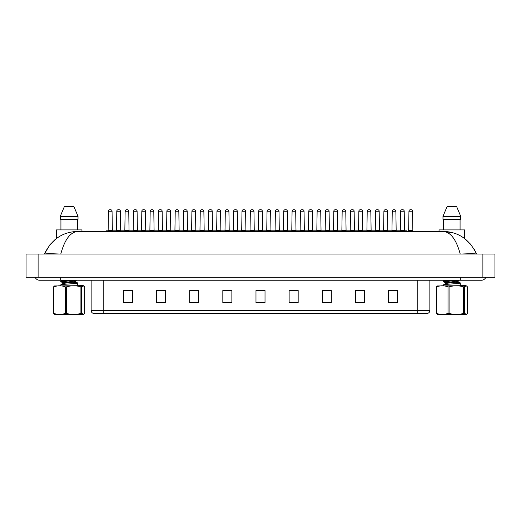 <?xml version="1.0" encoding="UTF-8"?>
<svg xmlns="http://www.w3.org/2000/svg" width="521" height="521" viewBox="0 0 521 521"><rect width="100%" height="100%" fill="white"/><g stroke="black" fill="none" stroke-linecap="round" stroke-linejoin="round"><path stroke-width="0.78" d="M417.803 313.388L417.803 310.496L429.858 310.496C429.773 311.936 429.05 312.9 427.689 313.388L93.311 313.388A3.015 3.015 0 0 1 91.142 310.496L91.142 280.239M397.614 302.571L397.614 290.516L388.575 290.516L388.575 302.571L397.614 302.571M364.466 302.571L364.466 290.516L355.426 290.516L355.426 302.571L364.466 302.571M331.317 302.571L331.317 290.516L322.278 290.516L322.278 302.571L331.317 302.571M298.168 302.571L298.168 290.516L289.129 290.516L289.129 302.571L298.168 302.571M132.425 302.571L132.425 290.516L123.386 290.516L123.386 302.571L132.425 302.571M165.574 302.571L165.574 290.516L156.534 290.516L156.534 302.571L165.574 302.571M198.722 302.571L198.722 290.516L189.683 290.516L189.683 302.571L198.722 302.571M231.871 302.571L231.871 290.516L222.832 290.516L222.832 302.571L231.871 302.571M265.02 302.571L265.02 290.516L255.98 290.516L255.98 302.571L265.02 302.571M325.019 290.575L329.539 290.575M358.409 290.575L362.929 290.575M391.799 290.575L396.318 290.575M224.851 290.575L229.37 290.575M191.461 290.575L195.981 290.575M158.071 290.575L162.591 290.575M124.682 290.575L129.201 290.575M291.63 290.575L296.149 290.575M258.24 290.575L262.76 290.575M406.23 231.422L406.536 230.816L106.03 230.816L114.464 230.816L114.77 231.422M112.054 211.226L108.44 211.226A1.504 1.504 0 0 1 109.944 209.722L110.55 209.722A1.504 1.504 0 0 1 112.054 211.226L112.354 230.816M108.44 211.226L108.14 230.816M114.373 230.816L131.162 230.816L131.461 231.422M116.789 211.226A1.504 1.504 0 0 1 118.293 209.722L118.899 209.722A1.504 1.504 0 0 1 120.403 211.226L116.789 211.226L116.483 230.816M120.403 211.226L120.703 230.816M485.859 277.224A4.819 4.819 0 0 1 481.391 280.239A4.819 4.819 0 0 0 485.859 277.224M35.141 277.224A4.819 4.819 0 0 0 39.609 280.239A4.819 4.819 0 0 1 35.141 277.224A4.819 4.819 0 0 0 39.609 280.239L481.391 280.239M466.412 239.986L466.927 240.428M436.787 231.422L439.047 231.422L439.047 229.911L464.667 229.911L464.667 238.592L470.808 244.414M54.073 240.428L56.333 238.592L56.333 229.911L81.953 229.911L81.953 231.422L84.213 231.422M460.219 254.02C456.279 239.458 450.554 231.923 443.045 231.422L77.955 231.422C70.446 231.923 64.721 239.458 60.781 254.02M38.105 254.02L494.95 254.02L494.95 277.224L26.05 277.224L26.05 254.02L38.105 254.02L38.105 277.224M494.95 254.02L494.95 277.224M59.166 254.02L48.87 253.61L44.441 253.994C51.625 239.263 62.794 231.741 77.955 231.422M443.045 231.422C458.187 231.728 469.356 239.25 476.559 253.994L472.182 253.603L461.964 254.02M453.231 232.887L443.632 231.422M475.621 251.877L473.836 248.615M56.333 238.592L50.153 244.46M49.788 244.903L44.441 253.994L45.379 251.877M122.422 231.422L122.722 230.816M128.752 211.226L125.131 211.226A1.504 1.504 0 0 1 126.642 209.722L127.241 209.722A1.504 1.504 0 0 1 128.752 211.226L129.052 230.816M125.131 211.226L124.832 230.816M139.114 231.422L139.42 230.816L147.853 230.816L148.159 231.422M145.444 211.226L141.829 211.226A1.504 1.504 0 0 1 143.334 209.722L143.939 209.722A1.504 1.504 0 0 1 145.444 211.226L145.743 230.816M141.829 211.226L141.53 230.816M155.812 231.422L156.111 230.816L164.551 230.816L164.851 231.422M162.142 211.226L158.521 211.226A1.504 1.504 0 0 1 160.032 209.722L160.631 209.722A1.504 1.504 0 0 1 162.142 211.226L162.441 230.816M158.521 211.226L158.221 230.816M172.503 231.422L172.809 230.816L181.243 230.816L181.549 231.422M178.833 211.226L175.219 211.226A1.504 1.504 0 0 1 176.723 209.722L177.329 209.722A1.504 1.504 0 0 1 178.833 211.226L179.133 230.816M175.219 211.226L174.919 230.816M131.071 230.816L139.42 230.816M133.48 211.226A1.504 1.504 0 0 1 134.991 209.722L135.59 209.722A1.504 1.504 0 0 1 137.095 211.226L133.48 211.226L133.181 230.816M137.095 211.226L137.401 230.816M156.502 231.116L147.762 230.816M150.178 211.226A1.504 1.504 0 0 1 151.683 209.722L152.288 209.722A1.504 1.504 0 0 1 153.793 211.226L150.178 211.226L149.872 230.816M153.793 211.226L154.092 230.816M164.46 230.816L172.809 230.816M166.87 211.226A1.504 1.504 0 0 1 168.374 209.722L168.98 209.722A1.504 1.504 0 0 1 170.484 211.226L166.87 211.226L166.57 230.816M170.484 211.226L170.79 230.816M77.362 219.367L77.362 229.911L77.362 219.367M73.845 206.407L78.02 216.352L60.267 216.352L60.267 219.367L78.02 219.367L78.02 216.352L73.845 206.407L64.441 206.407L60.267 216.352M60.924 219.367L60.924 229.911M456.559 206.407L460.733 216.352L460.733 219.367L442.98 219.367L442.98 216.352L460.733 216.352L456.559 206.407L447.155 206.407L442.98 216.352M443.638 219.367L443.638 229.911M460.076 229.911L460.076 219.367M460.733 219.367L460.733 216.352M81.634 286.882L81.634 313.375L83.803 314.306L83.308 314.593L54.979 314.593L53.533 313.375L53.533 286.882L54.484 285.951L83.308 285.664L83.803 285.951L80.924 286.882C76.079 285.423 71.221 285.423 66.356 286.882L65.307 286.882C61.511 285.423 57.694 285.423 53.865 286.882L53.533 286.882M83.803 314.306L84.754 313.375L84.754 286.882L83.803 285.951M81.634 313.375L80.924 313.375L80.924 286.882M66.356 286.882L66.356 313.375C71.221 314.834 76.079 314.834 80.924 313.375M66.356 313.375L65.307 313.375L65.307 286.882M53.865 286.882L53.865 313.375C57.662 314.834 61.478 314.834 65.307 313.375M53.865 313.375L53.533 313.375M60.723 285.664L61.146 284.707C64.05 284.069 81.042 283.431 77.141 282.792L73.142 282.336M77.564 285.664L77.564 282.994L77.141 282.792M64.637 283.222L62.872 282.844L60.781 281.627L60.794 281.001L67.463 280.239M60.723 281.555L73.852 280.239M67.763 281.926L61.374 281.307M62.794 283.711L62.794 282.753L75.356 280.956L76.6 280.239M60.794 284.824L62.885 283.606L64.917 283.19L75.356 281.913L75.493 280.839L73.161 280.298M75.493 281.796L73.65 281.314M464.348 286.882L464.348 313.375L466.516 314.306L466.021 314.593L437.692 314.593L436.246 313.375L436.246 286.882L437.197 285.951L466.021 285.664L466.516 285.951L463.638 286.882C458.793 285.423 453.934 285.423 449.069 286.882L448.021 286.882C444.224 285.423 440.408 285.423 436.578 286.882L436.246 286.882M466.516 314.306L467.467 313.375L467.467 286.882L466.516 285.951M464.348 313.375L463.638 313.375L463.638 286.882M449.069 286.882L449.069 313.375C453.934 314.834 458.793 314.834 463.638 313.375M449.069 313.375L448.021 313.375L448.021 286.882M436.578 286.882L436.578 313.375C440.375 314.834 444.192 314.834 448.021 313.375M436.578 313.375L436.246 313.375M443.436 285.664L443.859 284.707C446.764 284.069 463.755 283.431 459.854 282.792L455.855 282.336M460.277 285.664L460.277 282.994L459.854 282.792M445.585 282.844L443.495 281.627L443.508 281.001L450.177 280.239M443.436 281.555L456.565 280.239M450.476 281.926L444.087 281.307M445.507 283.711L445.507 282.753L458.07 280.956L459.314 280.239M443.508 284.824L445.598 283.606L447.63 283.19L458.07 281.913L458.206 280.839L455.875 280.298M458.206 281.796L456.363 281.314M189.201 231.422L189.501 230.816L197.941 230.816L198.24 231.422M195.531 211.226L191.91 211.226A1.504 1.504 0 0 1 193.421 209.722L194.02 209.722A1.504 1.504 0 0 1 195.531 211.226L195.831 230.816M191.91 211.226L191.611 230.816M205.893 231.422L206.199 230.816L214.632 230.816L214.939 231.422M212.223 211.226L208.608 211.226A1.504 1.504 0 0 1 210.113 209.722L210.718 209.722A1.504 1.504 0 0 1 212.223 211.226L212.522 230.816M208.608 211.226L208.309 230.816M222.591 231.422L222.89 230.816L231.331 230.816L231.63 231.422M228.921 211.226L225.3 211.226A1.504 1.504 0 0 1 226.811 209.722L227.41 209.722A1.504 1.504 0 0 1 228.921 211.226L229.22 230.816M225.3 211.226L225 230.816M181.152 230.816L189.501 230.816M183.568 211.226A1.504 1.504 0 0 1 185.072 209.722L185.678 209.722A1.504 1.504 0 0 1 187.182 211.226L183.568 211.226L183.262 230.816M187.182 211.226L187.482 230.816M197.85 230.816L206.199 230.816M200.259 211.226A1.504 1.504 0 0 1 201.764 209.722L202.369 209.722A1.504 1.504 0 0 1 203.874 211.226L200.259 211.226L199.96 230.816M203.874 211.226L204.18 230.816M214.541 230.816L222.89 230.816M216.957 211.226A1.504 1.504 0 0 1 218.462 209.722L219.067 209.722A1.504 1.504 0 0 1 220.572 211.226L216.957 211.226L216.651 230.816M220.572 211.226L220.871 230.816M239.282 231.422L239.588 230.816L248.022 230.816L248.328 231.422M245.612 211.226L241.998 211.226A1.504 1.504 0 0 1 243.502 209.722L244.108 209.722A1.504 1.504 0 0 1 245.612 211.226L245.912 230.816M241.998 211.226L241.698 230.816M255.98 231.422L256.28 230.816L264.72 230.816L265.02 231.422M262.31 211.226L258.69 211.226A1.504 1.504 0 0 1 260.2 209.722L260.8 209.722A1.504 1.504 0 0 1 262.31 211.226L262.61 230.816M258.69 211.226L258.39 230.816M272.672 231.422L272.978 230.816L281.412 230.816L281.718 231.422M279.002 211.226L275.388 211.226A1.504 1.504 0 0 1 276.892 209.722L277.498 209.722A1.504 1.504 0 0 1 279.002 211.226L279.302 230.816M275.388 211.226L275.088 230.816M289.37 231.422L289.669 230.816L298.11 230.816L298.409 231.422M295.7 211.226L292.079 211.226A1.504 1.504 0 0 1 293.59 209.722L294.189 209.722A1.504 1.504 0 0 1 295.7 211.226L296 230.816M292.079 211.226L291.78 230.816M306.061 231.422L306.368 230.816L314.801 230.816L315.107 231.422M312.392 211.226L308.777 211.226A1.504 1.504 0 0 1 310.282 209.722L310.887 209.722A1.504 1.504 0 0 1 312.392 211.226L312.691 230.816M308.777 211.226L308.478 230.816M231.239 230.816L239.588 230.816M233.649 211.226A1.504 1.504 0 0 1 235.153 209.722L235.759 209.722A1.504 1.504 0 0 1 237.263 211.226L233.649 211.226L233.349 230.816M237.263 211.226L237.569 230.816M247.931 230.816L256.28 230.816M250.347 211.226A1.504 1.504 0 0 1 251.851 209.722L252.457 209.722A1.504 1.504 0 0 1 253.961 211.226L250.347 211.226L250.041 230.816M253.961 211.226L254.261 230.816M264.629 230.816L272.978 230.816M267.039 211.226A1.504 1.504 0 0 1 268.543 209.722L269.149 209.722A1.504 1.504 0 0 1 270.653 211.226L267.039 211.226L266.739 230.816M270.653 211.226L270.959 230.816M281.32 230.816L289.669 230.816M283.737 211.226A1.504 1.504 0 0 1 285.241 209.722L285.847 209.722A1.504 1.504 0 0 1 287.351 211.226L283.737 211.226L283.431 230.816M287.351 211.226L287.651 230.816M306.758 231.116L298.019 230.816M300.428 211.226A1.504 1.504 0 0 1 301.933 209.722L302.538 209.722A1.504 1.504 0 0 1 304.043 211.226L300.428 211.226L300.129 230.816M304.043 211.226L304.349 230.816M322.76 231.422L323.059 230.816L331.499 230.816L331.799 231.422M329.09 211.226L325.469 211.226A1.504 1.504 0 0 1 326.98 209.722L327.579 209.722A1.504 1.504 0 0 1 329.09 211.226L329.389 230.816M325.469 211.226L325.169 230.816M339.451 231.422L339.757 230.816L348.191 230.816L348.497 231.422M345.781 211.226L342.167 211.226A1.504 1.504 0 0 1 343.671 209.722L344.277 209.722A1.504 1.504 0 0 1 345.781 211.226L346.081 230.816M342.167 211.226L341.867 230.816M356.149 231.422L356.449 230.816L364.889 230.816L365.188 231.422M362.479 211.226L358.858 211.226A1.504 1.504 0 0 1 360.369 209.722L360.968 209.722A1.504 1.504 0 0 1 362.479 211.226L362.779 230.816M358.858 211.226L358.559 230.816M372.841 231.422L373.147 230.816L381.58 230.816L381.886 231.422M379.171 211.226L375.556 211.226A1.504 1.504 0 0 1 377.061 209.722L377.666 209.722A1.504 1.504 0 0 1 379.171 211.226L379.47 230.816M375.556 211.226L375.257 230.816M389.539 231.422L389.838 230.816L398.278 230.816L398.578 231.422M395.869 211.226L392.248 211.226A1.504 1.504 0 0 1 393.759 209.722L394.358 209.722A1.504 1.504 0 0 1 395.869 211.226L396.168 230.816M392.248 211.226L391.948 230.816M412.56 211.226L408.946 211.226A1.504 1.504 0 0 1 410.45 209.722L411.056 209.722A1.504 1.504 0 0 1 412.56 211.226L412.86 230.816M408.946 211.226L408.646 230.816M323.45 231.116L314.71 230.816M317.126 211.226A1.504 1.504 0 0 1 318.631 209.722L319.236 209.722A1.504 1.504 0 0 1 320.741 211.226L317.126 211.226L316.82 230.816M320.741 211.226L321.04 230.816M340.148 231.116L331.408 230.816M333.818 211.226A1.504 1.504 0 0 1 335.322 209.722L335.928 209.722A1.504 1.504 0 0 1 337.432 211.226L333.818 211.226L333.518 230.816M337.432 211.226L337.738 230.816M348.1 230.816L356.449 230.816M350.516 211.226A1.504 1.504 0 0 1 352.02 209.722L352.626 209.722A1.504 1.504 0 0 1 354.13 211.226L350.516 211.226L350.21 230.816M354.13 211.226L354.43 230.816M373.537 231.116L364.798 230.816M367.207 211.226A1.504 1.504 0 0 1 368.712 209.722L369.317 209.722A1.504 1.504 0 0 1 370.822 211.226L367.207 211.226L366.908 230.816M370.822 211.226L371.128 230.816M390.229 231.116L381.489 230.816M383.905 211.226A1.504 1.504 0 0 1 385.41 209.722L386.009 209.722A1.504 1.504 0 0 1 387.52 211.226L383.905 211.226L383.599 230.816M387.52 211.226L387.819 230.816M406.927 231.116L398.187 230.816M400.597 211.226A1.504 1.504 0 0 1 402.101 209.722L402.707 209.722A1.504 1.504 0 0 1 404.211 211.226L400.597 211.226L400.297 230.816M404.211 211.226L404.517 230.816M91.142 310.496L103.197 310.496L103.197 313.388M103.197 280.239L103.197 310.496L417.803 310.496L417.803 280.239M265.02 302.147L255.98 302.147M231.871 302.147L222.832 302.147M198.722 302.147L189.683 302.147M165.574 302.147L156.534 302.147M132.425 302.147L123.386 302.147M298.168 302.147L289.129 302.147M331.317 302.147L322.278 302.147M364.466 302.147L355.426 302.147M397.614 302.147L388.575 302.147M108.44 230.516L112.054 230.516M116.789 230.516L120.403 230.516M460.297 277.224L460.297 280.239M60.703 277.224L60.703 280.239M482.895 254.02L482.895 277.224M125.131 230.516L128.752 230.516M141.829 230.516L145.444 230.516M158.521 230.516L162.142 230.516M175.219 230.516L178.833 230.516M133.48 230.516L137.095 230.516M150.178 230.516L153.793 230.516M166.87 230.516L170.484 230.516M191.91 230.516L195.531 230.516M208.608 230.516L212.223 230.516M225.3 230.516L228.921 230.516M183.568 230.516L187.182 230.516M200.259 230.516L203.874 230.516M216.957 230.516L220.572 230.516M241.998 230.516L245.612 230.516M258.69 230.516L262.31 230.516M275.388 230.516L279.002 230.516M292.079 230.516L295.7 230.516M308.777 230.516L312.392 230.516M233.649 230.516L237.263 230.516M250.347 230.516L253.961 230.516M267.039 230.516L270.653 230.516M283.737 230.516L287.351 230.516M300.428 230.516L304.043 230.516M325.469 230.516L329.09 230.516M342.167 230.516L345.781 230.516M358.858 230.516L362.479 230.516M375.556 230.516L379.171 230.516M392.248 230.516L395.869 230.516M408.946 230.516L412.56 230.516M317.126 230.516L320.741 230.516M333.818 230.516L337.432 230.516M350.516 230.516L354.13 230.516M367.207 230.516L370.822 230.516M383.905 230.516L387.52 230.516M400.597 230.516L404.211 230.516M429.858 310.496L429.858 280.239M476.559 253.994L475.634 251.917M75.402 281.692L77.492 282.916M62.097 280.239L60.794 281.001M458.115 281.692L460.206 282.916M444.81 280.239L443.508 281.001"/></g></svg>
